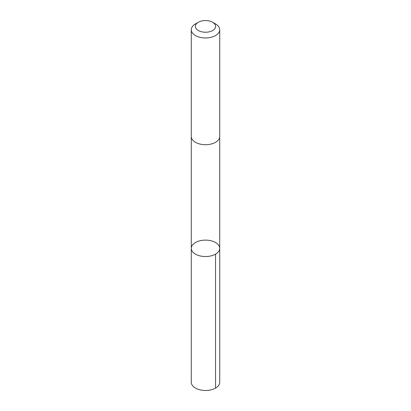 <?xml version="1.0" encoding="UTF-8"?>
<svg xmlns="http://www.w3.org/2000/svg" width="411" height="411" viewBox="0 0 411 411"><rect width="100%" height="100%" fill="white"/><g stroke="black" fill="none" stroke-linecap="round" stroke-linejoin="round"><path stroke-width="0.62" d="M191.5 249.78A14.221 8.21 180 0 1 191.279 248.331A14.221 8.21 180 0 1 205.5 240.122A14.221 8.21 180 0 1 219.721 248.331A14.221 8.21 180 0 1 206.759 256.505A14.221 8.21 180 0 1 191.5 249.78A14.221 8.21 180 0 1 191.279 248.331L191.279 382.271A14.221 8.21 0 0 0 191.5 383.72A14.221 8.21 0 0 0 206.759 390.45A14.221 8.21 0 0 0 219.721 382.271L219.721 248.331A14.221 8.21 180 0 1 206.759 256.505A14.221 8.21 180 0 1 191.5 249.78M198.343 22.261L195.441 23.936A14.221 8.21 0 0 0 191.279 29.741L191.279 136.498A14.221 8.21 0 0 0 205.5 144.713A14.221 8.21 0 0 0 219.721 136.498L219.721 29.741A14.221 8.21 0 0 0 219.5 28.292A14.221 8.21 0 0 0 215.559 23.936L212.657 22.261A10.116 5.841 0 0 0 198.343 22.261A10.116 5.841 0 0 0 202.474 31.966A10.116 5.841 0 0 0 215.456 25.359A10.116 5.841 0 0 0 212.657 22.261M191.279 29.741A14.221 8.21 0 0 0 205.5 37.956A14.221 8.21 0 0 0 219.721 29.741M215.554 254.137L215.559 388.076M191.279 136.699L191.279 248.331M219.721 136.699L219.721 248.331"/></g></svg>

